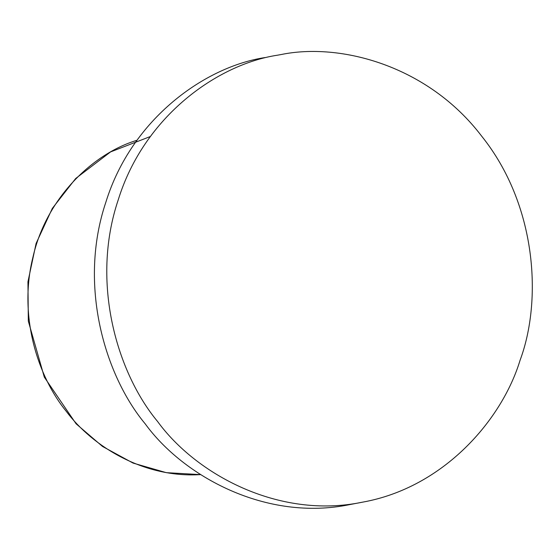<?xml version="1.0" encoding="UTF-8"?>
<svg xmlns="http://www.w3.org/2000/svg" width="559" height="559" viewBox="0 0 559 559"><rect width="100%" height="100%" fill="white"/><g stroke="black" fill="none" stroke-linecap="round" stroke-linejoin="round"><path stroke-width="0.84" d="M264.931 57.577C205.335 66.64 131.77 118.438 105.868 202.176C77.904 285.111 105.001 375.634 145.207 423.848C183.338 476.296 266.238 522.008 350.158 504.518M520.08 360.241C542.23 300.959 537.059 205.174 481.572 136.026C427.775 65.396 340.04 42.358 281.079 54.551L277.313 55.222C217.717 64.285 144.145 116.083 118.242 199.822C90.278 282.756 117.376 373.279 157.589 421.493C195.713 473.941 278.613 519.653 362.539 502.164C443.615 487.644 502.003 419.928 520.08 360.241M137.018 140.274C93.444 153.299 46.341 197.565 32.925 257.266C18.091 316.625 38.285 377.248 66.255 411.319C92.361 446.313 143.663 478.245 200.611 474.605M349.717 504.602L362.092 502.248M150.427 136.487L110.577 151.908L75.675 178.51L52.329 208.395L36.097 243.458L27.95 281.75L28.32 321.104L44.301 377.115L76.08 423.785L102.535 446.466L133.091 463.09L166.309 472.662L200.639 474.619"/></g></svg>
